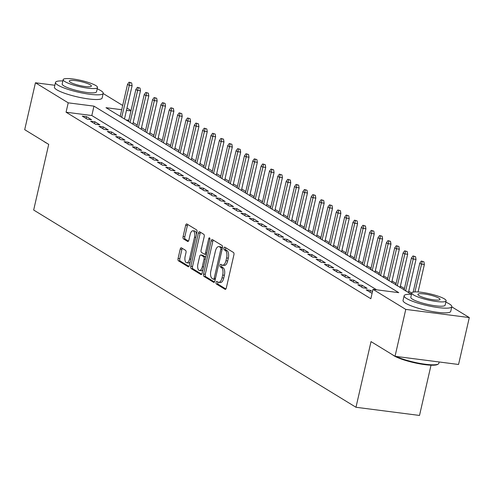 <?xml version="1.0" encoding="UTF-8"?>
<svg xmlns="http://www.w3.org/2000/svg" width="494" height="494" viewBox="0 0 494 494"><rect width="100%" height="100%" fill="white"/><g stroke="black" fill="none" stroke-linecap="round" stroke-linejoin="round"><path stroke-width="0.74" d="M216.082 282.358A1.346 0.63 -82.7 0 0 216.36 284.001L225.066 289.33A1.92 0.895 -82.7 0 0 225.245 289.391A1.92 0.895 -82.7 0 0 226.308 287.99L233.903 254.842A1.92 0.895 -82.7 0 0 233.501 252.496L224.795 247.167A1.346 0.63 -82.7 0 0 224.671 247.124A1.346 0.63 -82.7 0 0 223.924 248.105A1.346 0.63 -82.7 0 0 224.202 249.748L225.332 250.439A6.144 2.865 -82.7 0 1 226.604 257.936L225.974 260.696A6.144 2.865 -82.7 0 1 222.566 265.192A6.144 2.865 -82.7 0 1 221.997 264.988L220.874 264.296A1.346 0.63 -82.7 0 0 220.75 264.253A1.346 0.63 -82.7 0 0 220.003 265.235A1.346 0.63 -82.7 0 0 220.281 266.871L221.411 267.563A6.144 2.865 -82.7 0 1 222.683 275.059L222.047 277.826A6.144 2.865 -82.7 0 1 218.638 282.315A6.144 2.865 -82.7 0 1 218.076 282.111L216.946 281.419A1.346 0.63 -82.7 0 0 216.823 281.376A1.346 0.63 -82.7 0 0 216.082 282.358M217.984 282.055A1.346 0.63 -82.7 0 0 217.798 282.58A1.346 0.63 -82.7 0 0 218.076 284.223L225.888 289.002M225.826 247.803A1.346 0.63 -82.7 0 0 225.641 248.328A1.346 0.63 -82.7 0 0 225.919 249.97L227.049 250.656L225.332 250.439M221.905 264.926A1.346 0.63 -82.7 0 0 221.72 265.457A1.346 0.63 -82.7 0 0 221.997 267.093L223.127 267.785L221.411 267.563M181.446 247.834A1.92 0.895 -82.7 0 0 181.267 247.766A1.92 0.895 -82.7 0 0 180.205 249.174L178.075 258.473A1.92 0.895 -82.7 0 0 178.47 260.813L188.146 266.735A1.92 0.895 -82.7 0 0 188.319 266.797A1.92 0.895 -82.7 0 0 189.387 265.395L196.976 232.248A1.92 0.895 -82.7 0 0 196.581 229.901L186.905 223.986A1.92 0.895 -82.7 0 0 186.732 223.918A1.92 0.895 -82.7 0 0 185.664 225.326L183.095 236.558A1.92 0.895 -82.7 0 0 183.49 238.898L187.627 241.436A1.92 0.895 -82.7 0 0 187.806 241.498A1.92 0.895 -82.7 0 0 188.869 240.096L190.147 234.52A5.138 2.396 -82.7 0 1 192.993 230.766A5.138 2.396 -82.7 0 1 194.531 237.206L189.535 259.029A5.138 2.396 -82.7 0 1 186.683 262.783A5.138 2.396 -82.7 0 1 185.151 256.343L185.985 252.706A1.92 0.895 -82.7 0 0 185.583 250.365L181.446 247.834M451.775 306.848L469.3 317.574L458.556 364.473L395.033 356.298L371.025 341.607L355.983 407.272L33.666 210.03L48.708 144.365L24.7 129.675L35.445 82.776L54.853 85.271M395.033 356.298L405.772 309.392L373.001 289.342L398.751 292.652L93.971 106.142L68.215 102.832L35.445 82.776M376.619 289.805L91.822 115.528L66.066 112.212L370.852 298.722L373.001 289.342M66.066 112.212L68.215 102.832M203.565 274.071A1.92 0.895 -82.7 0 0 203.96 276.412L213.636 282.333A1.92 0.895 -82.7 0 0 213.809 282.395A1.92 0.895 -82.7 0 0 214.878 280.993L222.467 247.846A1.92 0.895 -82.7 0 0 222.072 245.499L212.395 239.584A1.92 0.895 -82.7 0 0 212.222 239.522A1.92 0.895 -82.7 0 0 211.154 240.924L203.565 274.071L205.282 274.293A1.92 0.895 -82.7 0 0 205.677 276.634L214.452 282.006M200.891 274.534L191.215 268.613A1.92 0.895 -82.7 0 1 190.82 266.272L198.409 233.125A1.92 0.895 -82.7 0 1 199.477 231.723A1.92 0.895 -82.7 0 1 199.65 231.785L203.794 234.317A1.92 0.895 -82.7 0 1 204.189 236.657L201.107 250.106A1.92 0.895 -82.7 0 0 201.509 252.446L204.257 254.126A1.92 0.895 -82.7 0 0 204.43 254.188A1.92 0.895 -82.7 0 0 205.498 252.786L208.703 238.793A1.346 0.63 -82.7 0 1 209.444 237.805A1.346 0.63 -82.7 0 1 209.845 239.491L202.132 273.194A1.92 0.895 -82.7 0 1 201.064 274.596A1.92 0.895 -82.7 0 1 200.891 274.534L201.249 274.578M372.476 291.627L370.475 290.398L366.178 289.848L371.192 292.911L372.149 293.035M357.829 284.735L362.843 287.804L367.135 288.354L362.121 285.291L357.829 284.735M349.48 279.629L354.488 282.692L358.78 283.247L353.772 280.178L349.48 279.629M341.132 274.516L346.14 277.585L350.431 278.134L345.423 275.072L341.132 274.516M332.777 269.409L337.791 272.472L342.083 273.028L337.075 269.959L332.777 269.409M324.428 264.296L329.436 267.365L333.734 267.915L328.72 264.852L324.428 264.296M316.08 259.189L321.088 262.252L325.379 262.808L320.371 259.739L316.08 259.189M307.731 254.077L312.739 257.146L317.031 257.695L312.023 254.632L307.731 254.077M299.376 248.97L304.39 252.033L308.682 252.588L303.668 249.519L299.376 248.97M291.028 243.857L296.036 246.926L300.333 247.475L295.319 244.413L291.028 243.857M282.679 238.75L287.687 241.813L291.979 242.369L286.971 239.3L282.679 238.75M274.331 233.637L279.338 236.706L283.63 237.256L278.622 234.193L274.331 233.637M265.976 228.531L270.99 231.593L275.282 232.149L270.267 229.08L265.976 228.531M257.627 223.418L262.635 226.487L266.933 227.036L261.919 223.973L257.627 223.418M249.279 218.311L254.287 221.374L258.578 221.929L253.57 218.861L249.279 218.311M240.93 213.198L245.938 216.267L250.23 216.817L245.222 213.754L240.93 213.198M232.575 208.091L237.589 211.154L241.881 211.71L236.867 208.641L232.575 208.091M224.227 202.978L229.235 206.047L233.532 206.597L228.518 203.534L224.227 202.978M215.878 197.872L220.886 200.935L225.178 201.49L220.17 198.421L215.878 197.872M207.529 192.759L212.537 195.828L216.829 196.377L211.821 193.315L207.529 192.759M199.175 187.652L204.189 190.715L208.48 191.271L203.466 188.202L199.175 187.652M190.826 182.539L195.834 185.608L200.126 186.158L195.118 183.095L190.826 182.539M182.477 177.432L187.485 180.495L191.777 181.051L186.769 177.982L182.477 177.432M174.129 172.32L179.137 175.389L183.428 175.938L178.42 172.875L174.129 172.32M165.774 167.213L170.788 170.276L175.08 170.831L170.066 167.762L165.774 167.213M157.425 162.1L162.433 165.169L166.725 165.718L161.717 162.656L157.425 162.1M149.077 156.993L154.085 160.056L158.376 160.612L153.368 157.543L149.077 156.993M140.722 151.88L145.736 154.949L150.028 155.499L145.02 152.436L140.722 151.88M132.373 146.774L137.388 149.836L141.679 150.392L136.665 147.323L132.373 146.774M124.025 141.661L129.033 144.73L133.324 145.279L128.317 142.216L124.025 141.661M115.676 136.554L120.684 139.617L124.976 140.173L119.968 137.104L115.676 136.554M107.322 131.441L112.336 134.51L116.627 135.06L111.619 131.997L107.322 131.441M98.973 126.334L103.987 129.397L108.279 129.953L103.265 126.884L98.973 126.334M90.624 121.221L95.632 124.29L99.924 124.84L94.916 121.777L90.624 121.221M91.575 119.733L86.567 116.664L82.276 116.115L87.284 119.178L91.575 119.733M411.768 293.059L408.736 291.207M404.438 288.576L400.381 286.094M396.089 283.47L392.032 280.987M387.741 278.357L383.684 275.874M379.392 273.25L375.335 270.768M371.037 268.137L366.98 265.655M362.689 263.03L358.632 260.548M354.34 257.917L350.283 255.435M345.991 252.811L341.934 250.328M337.637 247.698L333.58 245.215M329.288 242.591L325.231 240.109M320.939 237.478L316.882 234.996M312.591 232.371L308.534 229.889M304.236 227.259L300.179 224.776M295.887 222.152L291.831 219.669M287.539 217.039L283.482 214.557M279.19 211.932L275.133 209.45M270.836 206.819L266.779 204.337M262.487 201.713L258.43 199.23M254.138 196.6L250.081 194.117M245.784 191.493L241.733 189.011M237.435 186.38L233.378 183.898M229.086 181.273L225.029 178.791M220.738 176.16L216.681 173.678M212.383 171.054L208.332 168.571M204.034 165.941L199.977 163.458M195.686 160.834L191.629 158.346M187.337 155.721L183.28 153.239M178.982 150.608L174.925 148.126M170.634 145.502L166.577 143.019M162.285 140.389L158.228 137.906M153.937 135.282L149.88 132.8M145.582 130.169L141.525 127.687M137.233 125.062L133.176 122.58M128.804 120.289L125.976 119.919M355.983 407.272L419.511 415.448L431.021 365.196M469.3 317.574L405.772 309.392M103.153 93.514L122.685 105.463M126.977 108.087L131.034 110.57M121.709 109.717L105.988 107.692L411.416 294.282M130.953 110.903L126.464 110.329M91.822 115.528L93.971 106.142M370.475 290.398L370.055 292.22M362.121 285.291L361.707 287.107M353.772 280.178L353.358 282M345.423 275.072L345.003 276.887M337.075 269.959L336.655 271.78M328.72 264.852L328.306 266.667M320.371 259.739L319.958 261.561M312.023 254.632L311.603 256.448M303.668 249.519L303.254 251.341M295.319 244.413L294.906 246.228M286.971 239.3L286.551 241.121M278.622 234.193L278.202 236.008M270.267 229.08L269.854 230.902M261.919 223.973L261.505 225.789M253.57 218.861L253.15 220.682M245.222 213.754L244.802 215.569M236.867 208.641L236.453 210.463M228.518 203.534L228.105 205.35M220.17 198.421L219.75 200.243M211.821 193.315L211.401 195.13M203.466 188.202L203.053 190.023M195.118 183.095L194.704 184.91M186.769 177.982L186.349 179.804M178.42 172.875L178.001 174.691M170.066 167.762L169.652 169.584M161.717 162.656L161.303 164.471M153.368 157.543L152.949 159.364M145.02 152.436L144.6 154.252M136.665 147.323L136.251 149.145M128.317 142.216L127.903 144.032M119.968 137.104L119.548 138.925M111.619 131.997L111.199 133.812M103.265 126.884L102.851 128.706M94.916 121.777L94.502 123.593M86.567 116.664L86.147 118.486M218.638 282.315L220.361 282.537A6.144 2.865 -82.7 0 0 223.763 278.042L222.047 277.826M223.127 267.785A6.144 2.865 -82.7 0 1 224.4 275.282L223.763 278.042M222.566 265.192L224.282 265.408A6.144 2.865 -82.7 0 0 227.691 260.918L225.974 260.696M227.049 250.656A6.144 2.865 -82.7 0 1 228.321 258.158L227.691 260.918M213.297 240.133A1.92 0.895 -82.7 0 0 212.871 241.146L205.282 274.293M213.322 279.203A1.346 0.63 -82.7 0 0 213.445 279.246A1.346 0.63 -82.7 0 0 214.192 278.264L220.855 249.167A1.346 0.63 -82.7 0 0 220.577 247.531L219.385 246.802A6.144 2.865 -82.7 0 0 218.823 246.599A6.144 2.865 -82.7 0 0 215.415 251.088L210.858 270.978A6.144 2.865 -82.7 0 0 212.136 278.474L213.322 279.203M213.575 279.233L215.038 279.425A1.346 0.63 -82.7 0 0 215.162 279.468A1.346 0.63 -82.7 0 0 215.223 279.468M222.448 247.914A1.346 0.63 -82.7 0 0 222.294 247.747L220.577 247.531M218.823 246.599L220.54 246.821A6.144 2.865 -82.7 0 1 221.108 247.025L222.294 247.747M201.706 274.207L192.932 268.835L191.215 268.613M200.552 232.334A1.92 0.895 -82.7 0 0 200.126 233.347L192.537 266.494A1.92 0.895 -82.7 0 0 192.932 268.835M205.973 254.348A1.92 0.895 -82.7 0 0 206.146 254.41A1.92 0.895 -82.7 0 0 206.449 254.348M197.915 264.055A5.138 2.396 -82.7 0 0 199.453 270.49A5.138 2.396 -82.7 0 0 202.299 266.735L204.059 259.047A1.92 0.895 -82.7 0 0 203.664 256.707L200.916 255.021A1.92 0.895 -82.7 0 0 200.743 254.96A1.92 0.895 -82.7 0 0 199.675 256.361L197.915 264.055M199.453 270.49L201.169 270.712A5.138 2.396 -82.7 0 0 202.96 269.557M205.739 257.436A1.92 0.895 -82.7 0 0 205.381 256.923L203.664 256.707M202.268 255.2A1.92 0.895 -82.7 0 1 202.46 255.182A1.92 0.895 -82.7 0 1 202.633 255.244L205.381 256.923M186.683 262.783L188.399 263.006A5.138 2.396 -82.7 0 0 190.196 261.851M196.495 234.335A5.138 2.396 -82.7 0 0 194.71 230.988L192.993 230.766M187.806 224.535A1.92 0.895 -82.7 0 0 187.38 225.548L184.812 236.78A1.92 0.895 -82.7 0 0 185.207 239.121L188.449 241.103M182.342 248.383A1.92 0.895 -82.7 0 0 181.922 249.396L179.791 258.695A1.92 0.895 -82.7 0 0 180.187 261.036L188.961 266.408M423.908 261.777L421.351 261.048L423.908 261.777L424.371 264.512L421.277 264.111L419.776 263.191L413.151 292.121M422.191 261.554L414.911 291.911M424.371 264.512L418.078 291.966M419.776 263.191L421.351 261.048M396.015 356.427A24.465 4.427 12.9 0 0 420.03 363.417A24.465 4.427 12.9 0 0 438.252 364.035L437.561 364.449A23.873 4.316 -167.1 0 1 417.492 363.417A23.873 4.316 -167.1 0 1 393.916 355.736A23.873 4.316 -167.1 0 1 392.6 354.809M438.252 364.035A24.465 4.427 12.9 0 0 438.839 363.331L439.147 361.979M411.49 294.288A24.465 4.427 12.9 0 0 404.123 295.752A24.465 4.427 12.9 0 0 406.506 298.45A24.465 4.427 12.9 0 0 432.843 306.731A24.465 4.427 12.9 0 0 451.812 306.675A24.465 4.427 12.9 0 0 449.435 303.977A24.465 4.427 12.9 0 0 445.823 302.149M404.123 295.752L403.048 300.445A24.465 4.427 12.9 0 0 405.432 303.143A24.465 4.427 12.9 0 0 431.768 311.424A24.465 4.427 12.9 0 0 450.738 311.362L451.812 306.675M446.125 300.827L445.137 305.144A17.611 3.186 -167.1 0 1 431.478 305.187A17.611 3.186 -167.1 0 1 412.521 299.222A17.611 3.186 -167.1 0 1 410.804 297.283L411.792 292.967A17.611 3.186 12.9 0 0 413.509 294.906A17.611 3.186 12.9 0 0 432.466 300.871A17.611 3.186 12.9 0 0 446.125 300.827A17.611 3.186 12.9 0 0 444.409 298.889A17.611 3.186 12.9 0 0 425.451 292.923A17.611 3.186 12.9 0 0 411.792 292.967M438.919 298.178A11.35 2.056 12.9 0 0 426.699 294.338A11.35 2.056 12.9 0 0 417.893 294.362A11.35 2.056 12.9 0 0 418.998 295.616A11.35 2.056 12.9 0 0 431.219 299.457A11.35 2.056 12.9 0 0 440.024 299.432A11.35 2.056 12.9 0 0 438.919 298.178M47.115 143.396A23.873 4.316 -167.1 0 1 45.3 142.402A23.873 4.316 -167.1 0 1 43.978 141.475M62.868 80.948A24.465 4.427 12.9 0 0 55.507 82.418A24.465 4.427 12.9 0 0 57.891 85.116A24.465 4.427 12.9 0 0 84.221 93.397A24.465 4.427 12.9 0 0 103.197 93.335A24.465 4.427 12.9 0 0 100.813 90.637A24.465 4.427 12.9 0 0 97.207 88.815M55.507 82.418L54.433 87.105A24.465 4.427 12.9 0 0 56.816 89.803A24.465 4.427 12.9 0 0 83.146 98.084A24.465 4.427 12.9 0 0 102.122 98.028L103.197 93.335M97.509 87.494L96.521 91.81A17.611 3.186 -167.1 0 1 82.856 91.847A17.611 3.186 -167.1 0 1 63.899 85.888A17.611 3.186 -167.1 0 1 62.182 83.943L63.17 79.627A17.611 3.186 12.9 0 0 64.887 81.572A17.611 3.186 12.9 0 0 83.844 87.537A17.611 3.186 12.9 0 0 97.509 87.494A17.611 3.186 12.9 0 0 95.793 85.548A17.611 3.186 12.9 0 0 76.829 79.59A17.611 3.186 12.9 0 0 63.17 79.627M90.297 84.845A11.35 2.056 12.9 0 0 78.077 81.004A11.35 2.056 12.9 0 0 69.277 81.028A11.35 2.056 12.9 0 0 70.383 82.282A11.35 2.056 12.9 0 0 82.597 86.123A11.35 2.056 12.9 0 0 91.402 86.098A11.35 2.056 12.9 0 0 90.297 84.845M415.553 256.67L413.003 255.935L415.553 256.67L416.016 259.399L412.928 259.004L411.422 258.084L404.086 290.114M413.836 256.448L405.593 291.034M416.016 259.399L408.384 292.738M411.422 258.084L413.003 255.935M407.204 251.557L404.654 250.829L407.204 251.557L407.667 254.293L404.58 253.891L403.073 252.971L395.737 285.001M405.488 251.335L397.244 285.921M407.667 254.293L400.035 287.632M403.073 252.971L404.654 250.829M398.856 246.45L396.305 245.716L398.856 246.45L399.319 249.18L396.225 248.785L394.725 247.864L387.389 279.894M397.139 246.228L388.889 280.814M399.319 249.18L391.68 282.519M394.725 247.864L396.305 245.716M390.507 241.338L387.951 240.609L390.507 241.338L390.97 244.073L387.876 243.672L386.376 242.752L379.04 274.781M388.79 241.115L380.541 275.701M390.97 244.073L383.332 277.412M386.376 242.752L387.951 240.609M382.152 236.231L379.602 235.496L382.152 236.231L382.615 238.96L379.528 238.565L378.021 237.645L370.685 269.675M380.436 236.008L372.192 270.595M382.615 238.96L374.983 272.299M378.021 237.645L379.602 235.496M373.804 231.118L371.253 230.389L373.804 231.118L374.267 233.853L371.179 233.452L369.673 232.532L362.337 264.562M372.087 230.896L363.843 265.482M374.267 233.853L366.628 267.192M369.673 232.532L371.253 230.389M365.455 226.011L362.905 225.276L365.455 226.011L365.918 228.741L362.824 228.345L361.324 227.425L353.988 259.455M363.738 225.789L355.489 260.375M365.918 228.741L358.28 262.079M361.324 227.425L362.905 225.276M357.106 220.898L354.55 220.17L357.106 220.898L357.57 223.634L354.476 223.232L352.975 222.312L345.639 254.342M355.39 220.676L347.14 255.262M357.57 223.634L349.931 256.973M352.975 222.312L354.55 220.17M348.752 215.792L346.201 215.057L348.752 215.792L349.215 218.521L346.127 218.126L344.621 217.206L337.285 249.235M347.035 215.569L338.791 250.155M349.215 218.521L341.582 251.86M344.621 217.206L346.201 215.057M340.403 210.679L337.853 209.95L340.403 210.679L340.866 213.414L337.779 213.013L336.272 212.093L328.936 244.122M338.686 210.456L330.443 245.043M340.866 213.414L333.228 246.753M336.272 212.093L337.853 209.95M332.054 205.572L329.504 204.837L332.054 205.572L332.518 208.301L329.424 207.906L327.923 206.986L320.587 239.016M330.338 205.35L322.088 239.936M332.518 208.301L324.879 241.64M327.923 206.986L329.504 204.837M323.706 200.459L321.149 199.73L323.706 200.459L324.163 203.195L321.075 202.793L319.575 201.873L312.239 233.903M321.989 200.237L313.739 234.823M324.163 203.195L316.531 236.533M319.575 201.873L321.149 199.73M315.351 195.352L312.801 194.617L315.351 195.352L315.814 198.082L312.727 197.686L311.22 196.766L303.884 228.796M313.634 195.13L305.391 229.716M315.814 198.082L308.182 231.42M311.22 196.766L312.801 194.617M307.002 190.239L304.452 189.511L307.002 190.239L307.466 192.975L304.372 192.574L302.871 191.653L295.536 223.683M305.286 190.017L297.042 224.603M307.466 192.975L299.827 226.314M302.871 191.653L304.452 189.511M298.654 185.133L296.104 184.398L298.654 185.133L299.117 187.862L296.023 187.467L294.523 186.547L287.187 218.576M296.937 184.91L288.687 219.497M299.117 187.862L291.479 221.201M294.523 186.547L296.104 184.398M290.305 180.02L287.749 179.291L290.305 180.02L290.762 182.755L287.675 182.354L286.174 181.434L278.838 213.464M288.589 179.797L280.339 214.384M290.762 182.755L283.13 216.094M286.174 181.434L287.749 179.291M281.951 174.913L279.4 174.178L281.951 174.913L282.414 177.642L279.326 177.247L277.819 176.327L270.484 208.357M280.234 174.691L271.99 209.277M282.414 177.642L274.781 210.981M277.819 176.327L279.4 174.178M273.602 169.8L271.052 169.072L273.602 169.8L274.065 172.536L270.971 172.134L269.471 171.214L262.135 203.244M271.885 169.578L263.635 204.164M274.065 172.536L266.427 205.875M269.471 171.214L271.052 169.072M265.253 164.693L262.703 163.959L265.253 164.693L265.716 167.423L262.623 167.028L261.122 166.108L253.786 198.137M263.537 164.471L255.287 199.057M265.716 167.423L258.078 200.762M261.122 166.108L262.703 163.959M256.905 159.581L254.348 158.852L256.905 159.581L257.362 162.316L254.274 161.915L252.774 160.995L245.438 193.024M255.188 159.358L246.938 193.944M257.362 162.316L249.729 195.655M252.774 160.995L254.348 158.852M248.55 154.474L246 153.739L248.55 154.474L249.013 157.203L245.926 156.808L244.419 155.888L237.083 187.918M246.833 154.252L238.59 188.832M249.013 157.203L241.381 190.542M244.419 155.888L246 153.739M240.201 149.361L237.651 148.632L240.201 149.361L240.664 152.09L237.571 151.695L236.07 150.775L228.734 182.805M238.485 149.139L230.235 183.725M240.664 152.09L233.026 185.435M236.07 150.775L237.651 148.632M231.853 144.254L229.302 143.519L231.853 144.254L232.316 146.984L229.222 146.588L227.722 145.668L220.386 177.698M230.136 144.032L221.886 178.612M232.316 146.984L224.677 180.322M227.722 145.668L229.302 143.519M223.504 139.141L220.948 138.413L223.504 139.141L223.961 141.871L220.874 141.475L219.367 140.555L212.037 172.585M221.781 138.919L213.538 173.505M223.961 141.871L216.329 175.216M219.367 140.555L220.948 138.413M215.149 134.035L212.599 133.3L215.149 134.035L215.612 136.764L212.525 136.369L211.018 135.449L203.682 167.478M213.433 133.812L205.189 168.392M215.612 136.764L207.98 170.103M211.018 135.449L212.599 133.3M206.801 128.922L204.25 128.193L206.801 128.922L207.264 131.651L204.17 131.256L202.67 130.336L195.334 162.365M205.084 128.699L196.834 163.286M207.264 131.651L199.625 164.99M202.67 130.336L204.25 128.193M198.452 123.815L195.896 123.08L198.452 123.815L198.915 126.544L195.822 126.149L194.321 125.229L186.985 157.259M196.736 123.593L188.486 158.173M198.915 126.544L191.277 159.883M194.321 125.229L195.896 123.08M190.104 118.702L187.547 117.973L190.104 118.702L190.561 121.431L187.473 121.036L185.966 120.116L178.637 152.146M188.381 118.48L180.137 153.066M190.561 121.431L182.928 154.77M185.966 120.116L187.547 117.973M181.749 113.595L179.198 112.86L181.749 113.595L182.212 116.325L179.124 115.929L177.618 115.009L170.282 147.033M180.032 113.373L171.788 147.953M182.212 116.325L174.58 149.663M177.618 115.009L179.198 112.86M173.4 108.482L170.85 107.754L173.4 108.482L173.863 111.212L170.77 110.817L169.269 109.896L161.933 141.926M171.684 108.26L163.434 142.846M173.863 111.212L166.225 144.551M169.269 109.896L170.85 107.754M165.052 103.376L162.495 102.641L165.052 103.376L165.515 106.105L162.421 105.71L160.921 104.79L153.585 136.813M163.335 103.153L155.085 137.733M165.515 106.105L157.876 139.444M160.921 104.79L162.495 102.641M156.697 98.263L154.147 97.528L156.697 98.263L157.16 100.992L154.072 100.597L152.566 99.677L145.23 131.707M154.98 98.04L146.737 132.627M157.16 100.992L149.528 134.331M152.566 99.677L154.147 97.528M148.348 93.156L145.798 92.421L148.348 93.156L148.811 95.885L145.724 95.484L144.217 94.57L136.881 126.594M146.632 92.934L138.388 127.514M148.811 95.885L141.179 129.224M144.217 94.57L145.798 92.421M140 88.043L137.449 87.308L140 88.043L140.463 90.773L137.369 90.377L135.869 89.457L128.533 121.487M138.283 87.821L130.033 122.407M140.463 90.773L132.824 124.111M135.869 89.457L137.449 87.308M131.651 82.936L129.095 82.202L131.651 82.936L132.114 85.666L129.02 85.264L127.52 84.35L120.184 116.374M129.934 82.714L121.685 117.294M132.114 85.666L124.476 119.005M127.52 84.35L129.095 82.202M218.076 284.223L216.36 284.001M225.919 249.97L224.202 249.748M221.997 267.093L220.281 266.871M224.4 275.282L222.683 275.059M228.321 258.158L226.604 257.936M225.431 289.379L225.066 289.33M212.871 241.146L211.154 240.924M213.995 282.377L213.636 282.333M205.677 276.634L203.96 276.412M215.464 278.431L214.192 278.264M222.127 249.334L220.855 249.167M221.108 247.025L219.385 246.802M192.537 266.494L190.82 266.272M200.126 233.347L198.409 233.125M206.764 252.953L205.498 252.786M209.919 238.948L208.703 238.793M203.571 266.902L202.299 266.735M205.331 259.214L204.059 259.047M202.633 255.244L200.916 255.021M190.808 259.189L189.535 259.029M195.803 237.373L194.531 237.206M187.992 241.48L187.627 241.436M185.207 239.121L183.49 238.898M184.812 236.78L183.095 236.558M187.38 225.548L185.664 225.326M188.504 266.779L188.146 266.735M180.187 261.036L178.47 260.813M179.791 258.695L178.075 258.473M181.922 249.396L180.205 249.174M215.162 279.468L213.445 279.246M206.146 254.41L204.43 254.188M202.46 255.182L200.743 254.96"/></g></svg>
